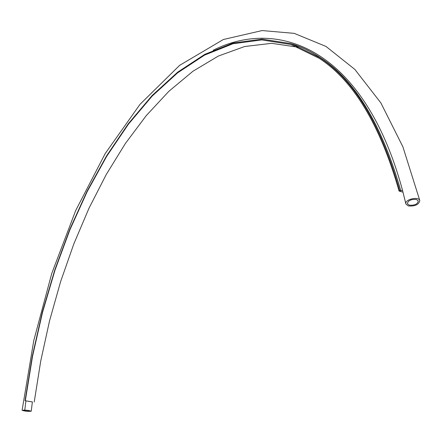 <?xml version="1.0" encoding="UTF-8"?>
<svg xmlns="http://www.w3.org/2000/svg" width="442" height="442" viewBox="0 0 442 442"><rect width="100%" height="100%" fill="white"/><g stroke="black" fill="none" stroke-linecap="round" stroke-linejoin="round"><path stroke-width="0.66" d="M213.193 50.211C280.582 16.525 364.959 51.333 402.452 190.082L400.822 190.822L399.701 190.491C380.733 124.318 354.092 80.03 319.77 57.642L291.284 43.692L262.123 39.128L233.072 43.018L204.757 54.36L177.645 72.179L152.092 95.56L128.357 123.677L106.627 155.783L87.046 191.242L69.731 229.475L54.775 269.985L42.272 312.312L32.327 356.02L25.05 400.701L26.305 400.938L25.918 400.949L24.785 410.088L22.1 410.292C25.012 411.264 28.056 411.568 31.233 411.209L28.586 410.458M24.785 410.088L28.575 410.458M25.172 410.983C27.99 411.342 29.686 411.386 30.255 411.11L28.172 410.524C25.349 410.159 23.653 410.115 23.078 410.391L25.172 410.983M416.452 199.491L418.32 200.955C417.602 204.165 414.585 205.563 409.264 205.165L407.375 203.685C408.099 200.48 411.121 199.082 416.452 199.491M408.292 205.933C415.06 206.442 418.9 204.657 419.812 200.574C418.856 196.276 405.292 199.154 405.8 203.541L405.894 204.033L408.309 205.917M25.934 400.839L32.183 401.883M25.05 400.701L32.178 401.916M402.469 190.115L405.839 203.779M399.701 190.491L399.065 191.043L402.977 192.182M25.321 400.679L32.581 356.092L42.504 312.472L54.974 270.239L69.897 229.818L87.173 191.668L106.71 156.291L128.39 124.257L152.065 96.207L177.557 72.886L204.596 55.106L232.835 43.797L261.802 39.913L290.875 44.46L319.279 58.361C353.556 80.709 380.148 124.937 399.065 191.043M34.211 402.054L40.736 361.026L49.559 320.793L60.598 281.687L73.775 244.039L89.002 208.21L106.218 174.573L125.335 143.556L146.247 115.627L168.838 91.328L192.927 71.256L218.309 56.079L244.675 46.509L271.642 43.327L298.726 47.288M306.671 49.935L308.223 50.537M299.157 46.532L299.919 46.753M405.795 203.513L402.458 190.077M298.676 46.333L299.466 46.57M294.621 44.808C303.505 47.824 312.234 52.217 320.793 57.996C355.147 80.394 381.822 124.666 400.822 190.822M32.382 401.877L31.233 411.209M419.812 200.574L402.894 146.816L380.86 102.898L354.838 69.405L326.019 46.454L294.223 33.36L262.128 30.559L223.343 39.515L179.634 65.339L140.031 104.301L105.235 153.501L75.692 210.53L51.769 273.427L33.78 340.522L22.1 410.292M319.77 57.642L320.793 57.996C311.477 51.697 301.974 47.034 292.284 44.012"/></g></svg>

